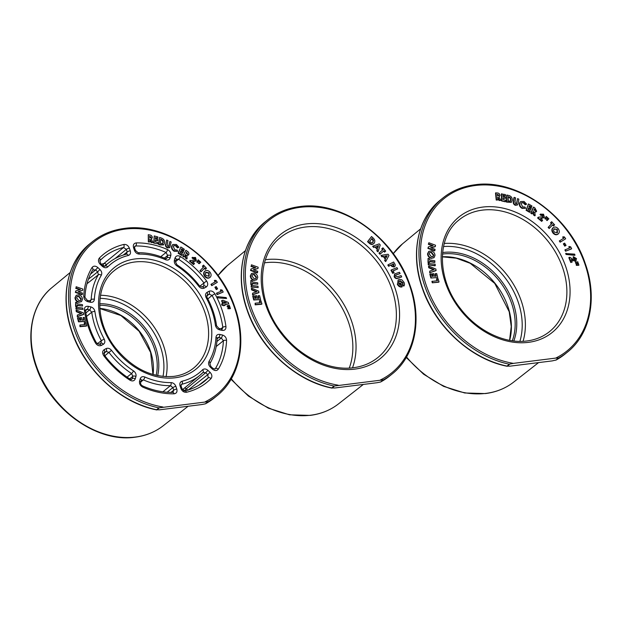 <?xml version="1.0" encoding="UTF-8"?>
<svg xmlns="http://www.w3.org/2000/svg" width="622" height="622" viewBox="0 0 622 622"><rect width="100%" height="100%" fill="white"/><g stroke="black" fill="none" stroke-linecap="round" stroke-linejoin="round"><path stroke-width="0.93" d="M334.597 385.912L332.07 388.12C295.885 381.302 259.965 348.367 247.206 310.378C234.844 276.028 242.16 239.843 265.345 221.712A99.069 76.49 51.2 0 0 249.181 314.965A99.069 76.49 51.2 0 0 331.798 387.91L334.714 387.996L377.002 382.724L380.594 382.009L383.269 379.855L334.115 386.044A99.069 76.49 -128.8 0 1 251.498 313.099A99.069 76.49 -128.8 0 1 267.662 219.846C276.759 212.576 287.418 208.168 299.633 206.605C341.906 200.121 394.294 237.542 409.984 285.21C422.486 319.646 415.193 355.978 391.946 374.149A99.069 76.49 -128.8 0 1 383.362 379.91L381.045 381.776A99.069 76.49 51.2 0 0 389.629 376.022L391.946 374.149M377.725 247.603L378.277 245.877L376.637 246.452M393.345 265.804L393.018 264.078L392.334 264.42M255.626 278.78L256.124 277.451L253.83 274.621L252.345 274.768M386.052 257.601L386.861 256.054L385.104 256.342M372.547 242.642L373.122 240.753L371.668 238.786M378.65 245.581L376.52 246.328L377.935 247.82L378.277 245.877M393.718 265.508L393.384 263.775L392.28 264.334L393.718 265.508L393.99 264.98L393.617 265.283M255.844 278.617L256.497 277.148L254.196 274.318L252.516 274.613L251.918 275.997L254.227 278.85L255.712 278.71M387.234 255.759L384.948 256.132L386.176 257.772L386.861 256.054M372.741 242.502L373.495 240.45L371.956 238.405L369.678 241.468L370.183 241.919C371.342 243.031 372.321 243.093 373.114 242.113L372.741 242.409M373.037 246.071L379.218 243.871L380.252 244.959L378.16 251.482L377.111 250.371L377.546 249.033L375.377 246.74L374.086 247.183L373.037 246.071L372.664 246.366L373.713 247.478L375.377 246.74M388.214 264.747L393.625 262.01L394.441 263.339C395.514 264.809 395.522 265.936 394.465 266.721L392.179 266.123L391.277 264.848L388.983 266.006L388.214 264.747L387.84 265.05L388.61 266.302L391.277 264.848M394.573 266.667L394.091 267.025L391.806 266.426L390.904 265.143M252.439 284.487L251.179 284.27L250.86 280.382L252.12 280.6L252.229 281.883L257.695 282.831L257.803 284.192L252.338 283.235L252.439 284.487L250.806 284.565L250.86 280.382M258.169 287.574L251.482 286.711L251.319 285.374L258.006 286.237L258.169 287.574L251.109 287.014L251.319 285.374M259.016 292.472L252.874 294.564L252.618 293.172L256.987 291.687L251.972 289.588L251.723 288.204L258.783 291.174L258.643 292.768L252.501 294.859L252.618 293.172M260.61 299.563L254.079 299.703L253.092 295.8L254.305 295.777L254.95 298.327L256.132 298.303L255.487 295.745L256.684 295.722L257.329 298.272L259.047 298.241L258.402 295.683L259.623 295.66L260.61 299.563L253.706 300.006L252.719 296.095L253.092 295.8M261.932 303.964L255.549 304.555L255.129 303.202L260.354 302.72L259.739 300.753L260.898 300.644L261.932 303.964L261.559 304.259L255.175 304.85L255.129 303.202M254.211 280.164C252.065 279.418 250.884 277.917 250.666 275.663L251.63 273.462L254.204 273.011C256.342 273.742 257.524 275.235 257.733 277.466L256.808 279.698L253.846 280.46C251.7 279.713 250.51 278.213 250.293 275.966L251.451 273.618M257.625 272.607L250.899 270.189L251.024 268.961L255.72 267.685L251.296 266.092L251.42 264.809L258.146 267.235L258.029 268.463L253.341 269.746L257.749 271.332L257.251 272.91L250.534 270.484L251.024 268.961M404.502 284.293L404.144 285.778L402.963 284.993L402.986 282.746L399.969 280.701L399.215 281.035L398.803 283.624L400.607 285.366L399.822 283.329L400.926 283.119L402.037 286.719C400.078 286.866 398.616 285.895 397.652 283.787L398.282 279.884L399.456 279.356L401.952 279.877L404.137 282.52L404.502 284.293M400.101 273.571L395.911 275.048L395.608 276.098L397.396 276.743L401.073 275.6L401.703 276.922L398.189 278.011C396.743 278.633 395.522 278.112 394.542 276.463L394.706 273.913L399.472 272.249L400.101 273.571L395.685 275.025M391.355 269.932L396.976 267.647L397.676 268.922L393.073 270.795L394.091 272.661L393.073 273.074L391.355 269.932L390.981 270.236L392.7 273.369L394.091 272.661M381.418 255.323L388.066 254.235L388.968 255.424L385.889 261.279L384.971 260.058L385.609 258.853L383.712 256.334L382.336 256.544L381.418 255.323L381.045 255.626L381.962 256.847L383.712 256.334M382.102 248.559L382.95 247.82L385.726 251.101L384.878 251.84L383.961 250.759L380.291 253.97L379.327 252.82L382.997 249.616L382.102 248.559L381.737 248.862L382.95 247.82M374.187 243.132C372.796 244.664 371.14 244.477 369.235 242.572L367.936 241.39L371.536 236.531L372.819 237.697C374.864 239.486 375.323 241.297 374.187 243.132L373.495 243.801M377.546 249.033L377.173 249.329L375.004 247.043M377.111 250.371L377.173 249.329M378.16 251.482L377.795 251.778L376.738 250.666M257.803 284.192L252.369 283.609M251.723 288.204L251.35 288.507L251.599 289.891L251.972 289.588M256.388 291.897L251.599 289.891M258.402 295.683L258.029 295.986L258.604 298.249M255.487 295.745L255.689 298.311M259.739 300.753L259.366 301.048L259.903 302.758M256.606 279.838L253.846 280.46M258.029 268.463L253.652 269.855M251.42 264.809L251.296 266.092M255.043 267.872L250.93 266.387M397.652 283.787L398.103 280.04M402.037 286.719L401.672 287.014C399.713 287.17 398.251 286.19 397.279 284.083M402.302 286.656L401.672 287.014M399.822 283.329L399.448 283.624L400.032 285.133M399.969 280.701L399.044 281.198M402.986 282.746L402.613 283.049L399.596 281.004M402.963 284.993L402.589 285.288L402.613 283.049M404.144 285.778L403.771 286.073L402.589 285.288M401.703 276.922L397.816 278.306C396.37 278.928 395.157 278.415 394.169 276.767L394.55 274.061M397.676 268.922L393.135 270.92M385.609 258.853L385.236 259.156L383.346 256.637M384.971 260.058L385.236 259.156M385.889 261.279L385.516 261.574L384.598 260.354M379.327 252.82L382.623 249.912L381.737 248.862M380.291 253.97L379.918 254.266L378.953 253.123M384.878 251.84L384.505 252.143L383.603 251.07M373.814 243.427C372.422 244.959 370.766 244.78 368.862 242.875L367.563 241.694L371.536 236.531M159.38 407.737L156.853 409.945C120.668 403.126 84.748 370.183 71.989 332.202C59.619 297.852 66.943 261.668 90.128 243.536A99.069 76.49 51.2 0 0 73.964 336.79A99.069 76.49 51.2 0 0 156.581 409.735L159.496 409.82L201.785 404.549L205.377 403.826L208.051 401.68L158.898 407.861A99.069 76.49 -128.8 0 1 76.281 334.924A99.069 76.49 -128.8 0 1 92.445 241.67C101.541 234.401 112.201 229.984 124.416 228.429C166.688 221.945 219.076 259.358 234.766 307.035C247.268 341.462 239.975 377.803 216.728 395.973A99.069 76.49 -128.8 0 1 208.145 401.734L205.828 403.6A99.069 76.49 51.2 0 0 214.411 397.847L216.728 395.973M162.552 243.715L162.956 242.588L162.521 240.722L160.733 239.532M208.813 276.448L208.743 273.151L205.532 272.514M80.37 300.589L80.868 299.244L78.535 296.406L77.066 296.57M225.63 303.015L223.858 302.261M187.51 253.924L186.584 252.167L186.017 253.309L187.657 253.714L187.3 254.009L186.375 252.579M150.749 237.798L149.599 236.609M163.329 242.292L162.894 240.419L160.771 239.112L160.367 243.334L162.746 243.599L162.956 242.588M209.109 272.848L205.905 272.218L205.291 273.952L205.999 275.515L209.179 276.152L209.109 272.848L208.743 273.151M80.58 300.442L81.233 298.949L78.908 296.111L77.237 296.406L76.63 297.829L78.978 300.683L80.432 300.543M226.338 302.86L223.625 301.709L224.285 303.311L226.338 302.86M150.99 237.713L151.138 237.239L149.622 236.243L149.708 237.674L150.765 237.534M89.467 300.962L91.185 299.625L90.61 300.83L89.825 300.916A2.34 1.081 102.1 0 1 90.493 302.276C92.771 302.564 94.07 301.584 94.373 299.337A2.34 1.127 2.9 0 0 91.185 299.625A72.401 55.902 -128.8 0 1 98.354 274.761L86.987 283.741M88.394 279.2L97.67 271.876L98.354 274.761A2.34 1.431 -149.2 0 1 101.308 275.274C102.202 273.346 101.751 271.417 99.94 269.505L97.67 271.876L95.586 269.925L90.462 274.209M92.981 269.567L92.872 269.699C88.091 277.7 85.447 286.905 84.926 297.316L84.926 297.316A2.34 1.12 -177.3 0 0 83.745 296.274C83.923 299.05 85.338 300.869 88.005 301.74A2.34 1.081 102.1 0 0 87.329 300.387L84.926 297.316M92.67 269.925L95.586 269.925L97.856 267.553C95.477 265.703 93.533 265.703 92.025 267.553A2.34 1.431 31 0 1 92.872 269.699M131.024 379.521L132.167 378.635L131.662 379.404L130.037 379.132A2.34 0.583 122.9 0 1 129.92 380.166C132.509 381.511 134.298 381.045 135.285 378.767A2.34 1.306 16.1 0 0 132.167 378.635L132.828 376.349L129.648 378.876M127.067 377.126L131.592 373.527L132.828 376.349A2.34 1.306 16.1 0 1 135.946 376.481C136.366 374.281 135.542 372.399 133.466 370.844A2.34 0.583 -56.9 0 1 131.592 373.527A72.401 55.902 -128.8 0 1 108.936 352.371L104.846 355.753M103.796 353.483L106.206 351.484L108.936 352.371L111.548 350.38C109.806 348.382 107.987 347.791 106.082 348.608A2.34 1.477 60.9 0 1 106.206 351.484L103.944 352.829M104.465 355.248L104.263 352.573A2.34 1.477 60.9 0 0 104.138 349.688C102.257 351.135 102.125 353.148 103.757 355.73L104.465 355.248C111.75 364.826 120.271 372.78 130.037 379.132M187.898 390.289L207.779 374.677L208.246 377.842L198.737 385.313M202.99 372.461A2.34 1.485 -135.2 0 0 203.06 372.399L199.887 375.291A72.401 55.902 -128.8 0 0 202.99 372.461L205.688 372.733L186.312 388.812L187.727 390.134M184.835 390.911L182.005 388.711A2.34 0.645 -18.6 0 0 180.94 388.525C182.16 391.269 184.026 392.513 186.538 392.257A2.34 1.399 -103.4 0 0 184.835 390.911C191.895 389.216 198.169 386.231 203.651 381.947A79.943 61.726 51.2 0 0 208.246 377.842A2.34 1.485 44.5 0 1 210.982 378.635C212.405 376.699 212.094 374.584 210.042 372.306L207.779 374.677L205.688 372.733L207.958 370.362C205.936 368.706 204.133 368.527 202.554 369.81A70.053 54.091 51.2 0 1 182.067 381.224C180.1 381.924 179.431 383.479 180.061 385.904A2.34 0.645 -18.6 0 1 181.119 386.091L181.235 384.544L181.818 384.256L181.025 384.917M206.675 296.158L209.085 294.167L212.063 295.427L207.826 298.925M220.794 328.89L222.8 327.343A79.943 61.726 51.2 0 0 212.063 295.427L214.909 293.802C213.206 291.259 211.223 290.42 208.969 291.283A2.34 1.477 -119.1 0 1 209.085 294.167L207.142 295.256A2.34 1.477 -119.1 0 0 207.017 292.371C205.346 293.553 205.058 295.318 206.154 297.666L207.048 297.479L206.831 295.512M221.455 329.03A2.34 1.081 -77.9 0 1 222.124 330.383C224.76 330.64 226.043 329.396 225.965 326.651A2.34 0.917 172.4 0 0 222.8 327.343L222.241 328.945L218.96 328.494L216.573 325.804A2.34 0.917 -7.8 0 0 215.414 325.189C215.935 327.615 217.342 329.17 219.636 329.854A2.34 1.081 -77.9 0 0 218.96 328.494M165.856 258.666L167.007 257.772L166.494 258.55L165.281 258.495A2.34 0.832 -66.4 0 1 165.499 259.708C167.792 260.509 169.332 259.91 170.117 257.912A2.34 1.306 -163.9 0 0 167.007 257.772L167.66 255.487L164.379 258.107M160.756 256.692L166.051 252.47L167.66 255.487A2.34 1.306 -163.9 0 1 170.778 255.626C171.19 253.037 170.109 251.024 167.551 249.585A2.34 0.832 113.8 0 1 166.051 252.47A79.943 61.726 51.2 0 0 135.658 245.978L134.461 246.981M134.71 246.312L135.658 245.978A2.34 1.275 -91.1 0 0 136.272 242.907C133.792 243.272 132.883 244.858 133.543 247.673A2.34 0.645 161.4 0 1 134.601 247.859L134.717 246.312M154.093 242.774L154.225 235.932L157.895 236.966L157.871 238.242L155.469 237.565L155.446 238.801L157.848 239.478L157.825 240.73L155.422 240.053L155.391 241.857L157.794 242.533L157.77 243.808L153.72 243.078L154.225 235.932M158.968 244.127L159.621 237.425L161.137 237.969C163.532 238.77 164.69 240.372 164.62 242.79L163.703 244.749L158.594 244.43L159.621 237.425M193.636 258.239L193.053 258.76L191.98 257.835L192.346 257.531L195.533 257.492L196.35 260.571L192.431 261.621L194.507 263.401L193.901 264.296L189.873 260.82L195.191 259.701L194.849 258.332L193.426 258.464L192.548 257.298M195.005 259.895L194.484 258.635L193.053 258.76M196.35 260.571L195.806 261.084M199.227 260.758L197.749 262.189L197.158 261.637L198.216 259.809L199.227 260.758M200.797 262.227L199.312 263.658L198.721 263.098L199.779 261.271L200.797 262.227M202.772 265.928L203.565 265.12L206.481 268.269L205.688 269.077L204.731 268.035L201.303 271.526L200.284 270.43L203.713 266.939L202.772 265.928L202.399 266.224L203.565 265.12M210.127 277.303L209.754 277.599C208.16 278.672 206.496 278.314 204.786 276.533C203.324 274.496 203.262 272.77 204.599 271.347L204.965 271.052C206.574 269.987 208.246 270.352 209.979 272.141C211.41 274.178 211.457 275.896 210.127 277.303C208.525 278.376 206.869 278.018 205.151 276.23C203.689 274.201 203.627 272.475 204.965 271.052L204.685 271.278M229.775 306.428L227.528 306.483L227.263 305.736L229.316 305.145L229.401 306.724L227.162 306.786L227.263 305.736M230.474 308.403L228.235 308.458L227.971 307.703L230.023 307.12L230.109 308.699L227.87 308.753L227.971 307.703M82.399 294.431L75.705 292.107L75.814 290.886L80.456 289.549L76.055 288.017L76.164 286.742L82.85 289.067L82.749 290.287L78.115 291.632L82.508 293.156L82.026 294.735L75.34 292.402L75.814 290.886M78.971 302.004C76.809 301.273 75.604 299.773 75.363 297.503L76.343 295.248L78.901 294.789C81.054 295.512 82.252 296.997 82.485 299.252L81.544 301.53L78.597 302.308C76.436 301.569 75.231 300.068 74.998 297.798L76.164 295.403M86.707 325.788L80.331 326.379L79.911 325.026L85.128 324.544L84.522 322.569L85.68 322.468L86.707 325.788L86.341 326.083L79.958 326.674L79.911 325.026M85.393 321.387L78.87 321.551L77.867 317.648L79.087 317.617L79.74 320.175L80.914 320.143L80.261 317.585L81.459 317.562L82.112 320.112L83.822 320.066L83.169 317.515L84.39 317.484L85.393 321.387L78.496 321.854L77.501 317.951L77.867 317.648M83.776 314.265L77.602 316.419L77.346 315.02L81.731 313.496L76.669 311.404L76.413 310.005L83.535 312.959L83.41 314.569L77.229 316.715L77.346 315.02M82.944 309.398L76.273 308.59L76.102 307.252L82.773 308.061L82.944 309.398L75.907 308.885L76.102 307.252M77.237 306.351L75.977 306.141L75.635 302.261L76.895 302.471L77.004 303.754L82.462 304.663L82.578 306.016L77.128 305.107L77.237 306.351L75.604 306.444L75.635 302.261M223.026 300.247L228.22 302.409L228.772 303.746L224.822 304.617L225.086 305.239L224.006 305.48L223.749 304.858L222.489 305.13L221.953 303.831L223.212 303.552L221.945 300.488L223.026 300.247M217.972 297.557L217.537 296.655L226.144 297.58L226.571 298.49L217.599 297.86L217.537 296.655M220.724 289.759L222.147 290.101L223.197 292.029L217.506 294.299L216.806 293.024L221.486 291.15L220.724 289.759L220.351 290.054L221.043 291.329M215.305 287.03L216.238 286.563L217.622 288.841L216.689 289.308L215.305 287.03L214.932 287.325L216.316 289.603L217.622 288.841M214.707 280.32L216.106 280.483L217.327 282.318L212.125 285.335L211.325 284.122L215.593 281.642L214.707 280.32L214.333 280.615L215.181 281.883M188.793 254.553L186.88 255.191L187.105 258.736L185.822 257.811L185.605 254.429L184.314 256.723L183.14 255.875L185.924 250.269L187.175 251.171C188.676 252.073 189.212 253.201 188.793 254.553L188.202 255.199M178.498 252.905L180.839 247.02L184.314 249.235L183.871 250.332L181.601 248.886L181.181 249.943L183.451 251.397L183.023 252.478L180.753 251.024L180.131 252.571L182.409 254.025L181.966 255.129L178.498 252.905L178.125 253.208L180.839 247.02M176.423 244.485L178.895 247.268L177.799 247.579L176.073 245.612L173.795 245.636L173.25 246.499L174.86 249.834L177.083 250.021L177.682 251.304L174.51 250.954C172.411 249.647 171.586 247.937 172.022 245.822L172.862 244.485L176.423 244.485M165.981 243.84L166.704 240.006L167.963 240.574L167.178 244.734L167.893 246.413L168.811 246.39L169.915 241.445L171.174 242.012L169.775 247.509L167.699 247.61C166.105 246.693 165.53 245.433 165.981 243.84L166.704 240.006M148.712 241.678L148.261 234.696L149.614 234.96C151.154 235.085 152.071 235.932 152.374 237.487L151.224 239.097L153.012 242.502L151.612 242.23L149.793 238.965L149.988 241.919L148.339 241.974L148.261 234.696M151.721 238.934L151.224 239.097M104.83 266.27L102.817 265.571L102.373 266.348C104.395 268.004 106.199 268.183 107.777 266.9A2.34 1.485 44.8 0 0 105.048 266.099A72.401 55.902 -128.8 0 1 109.068 262.531L104.224 266.325M123.226 255.074L127.222 251.972L126.212 254.312M101.363 264.218A79.6 61.461 -128.8 0 1 103.928 263.526L123.545 247.486L126.336 249.352L115.07 258.565M175.482 261.808L176.982 264.832A2.34 0.583 123.1 0 1 176.866 265.866C174.798 264.311 173.973 262.43 174.393 260.229A2.34 1.306 -163.9 0 1 175.482 261.808L176.345 259.18L178.545 259.234L175.49 261.8M199.81 286.213L203.969 282.971L203.775 285.988A2.34 1.477 -119.1 0 1 203.899 285.91L201.948 286.991L199.491 285.848L198.791 286.33C200.525 288.328 202.344 288.919 204.249 288.11A2.34 1.477 -119.1 0 0 201.948 286.991M203.954 285.871L203.899 285.91A2.34 1.477 -119.1 0 1 206.193 287.022C208.082 285.576 208.207 283.562 206.582 280.981L203.969 282.971A79.943 61.726 51.2 0 0 178.545 259.234A2.34 0.583 -57.1 0 0 180.411 256.544C177.83 255.199 176.042 255.665 175.046 257.943A2.34 1.306 -163.9 0 1 176.143 259.522M214.714 369.141L215.36 368.636L215.018 369.025L212.918 368.38L210.835 366.428L209.886 363.567A2.34 1.431 30.8 0 0 209.031 361.436C208.129 363.365 208.588 365.293 210.392 367.213L210.835 366.428M216.915 341.509L221.276 337.995L223.407 340.732L216.199 346.532M212.918 368.38L212.475 369.157C214.862 371.007 216.806 371.007 218.306 369.157A2.34 1.431 -149 0 0 215.36 368.636A79.943 61.726 51.2 0 0 223.407 340.732A2.34 1.12 2.7 0 1 226.587 340.436C226.408 337.66 224.993 335.841 222.334 334.97A2.34 1.081 -77.9 0 1 221.276 337.995L218.788 337.466A2.34 1.081 -77.9 0 0 219.838 334.434C217.56 334.146 216.269 335.126 215.966 337.373A2.34 1.127 -177.1 0 1 217.148 338.422L217.397 337.762L218.788 337.466L217.125 338.858M162.902 391.798L170.42 385.671L172.862 387.584A2.34 0.645 -18.6 0 1 175.909 386.417C174.922 384.038 173.297 382.763 171.042 382.6A70.053 54.091 51.2 0 1 144.833 377.002C142.539 376.201 141.007 376.8 140.214 378.798A2.34 1.306 16.1 0 1 141.311 380.384L143.34 379.887L140.852 381.962M170.894 392.404L173.74 390.204L172.854 392.396A2.34 1.275 88.9 0 1 174.059 393.812C176.539 393.446 177.449 391.852 176.796 389.038A2.34 0.645 -18.6 0 0 173.74 390.204L172.862 387.584L167.139 392.241M97.265 343.834L101.324 340.662L100.896 343.313A2.34 1.477 60.9 0 1 101.013 343.227A2.34 1.477 60.9 0 1 103.314 344.339C104.986 343.157 105.273 341.392 104.185 339.044L101.324 340.662A72.401 55.902 -128.8 0 1 91.753 312.221L86.505 316.45M85.859 312.944L89.646 309.888L91.753 312.221A2.34 0.917 172.2 0 1 94.917 311.521C94.404 309.095 92.997 307.54 90.703 306.856A2.34 1.081 102.1 0 1 89.646 309.888L87.158 309.352L85.533 310.712M85.533 310.681L85.758 309.647L87.158 309.352A2.34 1.081 102.1 0 0 88.207 306.327C85.572 306.071 84.297 307.315 84.367 310.059A2.34 0.917 -7.6 0 1 85.533 310.681L85.533 310.681C87.01 321.605 90.602 332.28 96.317 342.714L95.423 342.909C97.133 345.451 99.116 346.291 101.37 345.428A2.34 1.477 60.9 0 0 99.069 344.316L96.317 342.714M134.601 247.859L135.479 250.479A2.34 0.645 161.4 0 0 134.422 250.293C135.409 252.672 137.034 253.947 139.289 254.11A2.34 1.275 89.1 0 0 138.1 252.703C147.103 252.602 156.161 254.53 165.281 258.495M157.77 243.808L153.72 243.078M157.825 240.73L155.414 240.457M157.871 238.242L155.461 237.969M163.508 244.889L160.142 244.982L158.594 244.43M190.184 260.361L189.873 260.82M193.901 264.296L193.535 264.591L189.508 261.123M195.977 260.867L192.75 261.893M191.98 257.835L192.361 257.43M197.158 261.637L198.216 259.809M197.749 262.189L197.376 262.492L196.785 261.932M198.721 263.098L199.779 261.271M199.312 263.658L198.348 263.394M200.284 270.43L203.34 267.235L202.399 266.224M201.303 271.526L200.929 271.83L199.911 270.725M205.688 269.077L205.322 269.373L204.397 268.377M82.749 290.287L78.419 291.734M76.164 286.742L76.055 288.017M79.779 289.743L75.682 288.313M81.35 301.678L78.597 302.308M84.522 322.569L84.149 322.872L84.678 324.583M83.169 317.515L83.379 320.081M80.261 317.585L79.896 317.889L80.471 320.151M76.413 310.005L76.039 310.3L76.304 311.7L76.669 311.404M81.14 313.698L76.304 311.7M82.578 306.016L77.159 305.472M222.754 303.653L221.58 300.784L221.945 300.488M221.953 303.831L221.58 304.127L222.116 305.433L222.489 305.13M223.749 304.858L222.116 305.433M224.006 305.48L223.632 305.775L223.376 305.153M225.086 305.239L223.632 305.775M228.772 303.746L224.907 304.819M226.571 298.49L217.599 297.86M216.806 293.024L216.44 293.32L217.132 294.603L217.506 294.299M223.197 292.029L217.132 294.603M211.325 284.122L210.951 284.417L211.76 285.638L212.125 285.335M217.327 282.318L211.76 285.638M184.314 256.723L183.949 257.026L182.767 256.171L185.924 250.269M185.822 257.811L185.449 258.107L185.239 254.864M187.105 258.736L186.74 259.04L185.449 258.107M188.427 254.849L186.514 255.487M181.966 255.129L181.593 255.424L178.125 253.208M183.023 252.478L182.65 252.773L180.582 251.451M183.871 250.332L183.506 250.627L181.437 249.305M174.51 250.954L174.144 251.249C172.045 249.943 171.213 248.232 171.649 246.125L172.691 244.64M177.682 251.304L174.144 251.249M176.073 245.612L173.624 245.799M177.799 247.579L177.425 247.875L175.699 245.908M178.895 247.268L177.425 247.875M169.565 247.657L167.326 247.906C165.732 246.988 165.157 245.729 165.607 244.135M169.915 241.445L168.578 246.506M149.988 241.919L148.339 241.974M151.612 242.23L151.247 242.533L149.855 239.882M153.012 242.502L151.247 242.533M99.349 258.076C97.926 260.019 98.237 262.126 100.29 264.404L100.733 263.627L99.862 260.657A2.34 1.485 -135.5 0 0 99.349 258.076A82.283 63.53 -128.8 0 1 123.801 244.454A2.34 1.399 76.6 0 1 123.545 247.486A79.943 61.726 51.2 0 0 103.369 257.438A79.943 61.726 51.2 0 0 99.924 260.587M107.777 266.9A70.053 54.091 51.2 0 1 128.264 255.487C130.239 254.787 130.908 253.232 130.27 250.806A2.34 0.645 161.4 0 0 127.222 251.972L126.336 249.352A2.34 0.645 161.4 0 1 129.392 248.194C128.179 245.441 126.313 244.197 123.801 244.454M172.854 392.396C162.91 392.56 152.81 390.406 142.562 385.92C141 384.971 140.362 383.891 140.65 382.67L140.65 382.67A2.34 1.306 16.1 0 0 139.561 381.084C139.149 383.673 140.222 385.687 142.78 387.125A2.34 0.832 -66.2 0 0 142.562 385.92L142.562 385.92A2.34 0.832 -66.2 0 0 141.979 386.099M509.815 364.088L509.332 364.22A99.069 76.49 -128.8 0 1 426.715 291.275A99.069 76.49 -128.8 0 1 442.88 198.021C451.976 190.752 462.636 186.343 474.85 184.781C517.123 178.296 569.519 215.717 585.201 263.386C597.703 297.821 590.41 334.154 567.163 352.332A99.069 76.49 -128.8 0 1 558.579 358.085L555.811 360.185L558.486 358.031L555.695 358.101L513.407 363.372L509.815 364.088L507.288 366.296C471.103 359.477 435.182 326.542 422.424 288.561C410.061 254.204 417.378 218.019 440.563 199.887A99.069 76.49 51.2 0 0 424.398 293.141A99.069 76.49 51.2 0 0 507.016 366.086L509.931 366.171L552.219 360.9L556.262 359.951A99.069 76.49 51.2 0 0 564.846 354.198L567.163 352.332M497.864 199.957L496.224 200.066L495.516 193.053L497.235 192.96C498.758 193.022 499.699 193.839 500.057 195.394L498.984 197.057L500.873 200.416L499.489 200.206L497.686 197.003L497.864 199.957L496.597 199.763L495.882 192.75M500.873 200.416L499.116 200.509L497.662 197.92M517.411 204.996L515.257 205.291C513.632 204.436 513.01 203.192 513.383 201.544L513.928 197.609L515.576 197.827L514.985 202.096L515.77 203.767L516.641 203.728L517.558 198.62L516.423 203.837M525.621 208.284L522.488 208.098C520.35 206.885 519.448 205.206 519.782 203.044L520.661 201.551L524.058 201.458L526.624 204.14L525.559 204.514L523.763 202.617L521.594 202.702L521.026 203.666L522.775 206.947L524.976 207.017L525.621 208.284L522.115 208.393C519.984 207.188 519.082 205.501 519.409 203.347L520.482 201.715M526.624 204.14L525.193 204.809L523.39 202.912L521.423 202.865M531.585 207.095L529.291 205.773L528.933 206.869L531.227 208.191L530.861 209.295L528.568 207.973L528.047 209.567L530.341 210.889L529.602 212.32L526.095 210.298L528.443 203.946L531.95 205.968L531.585 207.095L531.211 207.39L529.151 206.201M530.861 209.295L530.488 209.598L528.428 208.409M536.654 211.247L534.803 211.985L535.177 215.539L533.87 214.668L533.404 211.208L531.981 213.952L530.784 213.152L533.272 207.383L533.645 207.079L534.912 207.927L536.654 211.247L536.032 211.962M536.281 211.55L534.43 212.281M535.177 215.539L534.811 215.842L533.505 214.971L533.163 211.768M563.524 238.366L562.661 237.099L563.027 236.795L564.434 236.943L565.678 238.778L560.15 242.199L559.318 240.986L563.929 238.117L563.027 236.795M564.768 246.164L563.353 243.91L563.719 243.606L564.644 243.124L566.059 245.379L564.768 246.164L565.141 245.861L563.719 243.606M569.503 247.976L568.827 246.709L570.615 246.755L571.649 248.691L571.284 248.994L565.569 251.218L564.885 249.935L569.946 247.805L569.2 246.413M574.705 255.331L566.098 254.468L565.662 253.558L574.635 254.126L574.705 255.331M574.619 260.229L575.047 259.086L573.593 258.285L573.072 256.987L573.437 256.684L576.547 258.643L575.614 261.232L571.517 260.198M575.988 261.092L575.249 261.535M575.824 261.256L576.19 260.96L575.614 261.232L571.237 259.506L572.248 262.01L570.794 262.531L568.827 257.671L569.76 257.251L572.574 259.016L575.28 259.794M577.924 263.331L575.677 263.386L575.412 262.632L577.838 261.753L577.924 263.331M578.623 265.306L576.384 265.361L576.112 264.607L578.538 263.728L578.623 265.306M435.408 246.468L430.696 247.673L435.089 249.321L434.576 250.884L427.882 248.372L428.387 246.864L433.114 245.667L428.706 244.011L428.34 244.314L428.853 242.743L435.54 245.255L435.035 246.771L431.023 247.797M432.414 245.838L428.34 244.314M433.876 257.757L431.062 258.371C428.908 257.594 427.734 256.077 427.539 253.823L428.69 251.513M436.862 278.695L438.02 278.586L439.062 281.898L438.689 282.201L432.313 282.816L431.893 281.463L437.476 280.662L436.862 278.695L436.488 278.99L437.025 280.709M432.593 273.75L433.783 273.703L434.459 276.254L436.17 276.191L435.493 273.649L436.706 273.602L437.74 277.505L430.867 278.026L429.833 274.131L431.419 273.789L432.096 276.339L433.27 276.3L432.593 273.75L432.228 274.045L432.826 276.316M435.719 276.207L435.12 273.944L435.493 273.649M435.804 270.702L429.639 272.77L429.771 271.091L434.148 269.621L429.133 267.499L428.76 267.802L428.511 266.41L428.885 266.115L435.944 269.108L435.804 270.702M433.542 269.824L428.76 267.802M434.98 265.812L428.278 264.886L428.123 263.549L435.198 264.179L434.98 265.812M434.996 262.134L429.545 261.224L429.654 262.468L428.022 262.562L428.053 258.379L429.312 258.589L429.421 259.872L434.879 260.781L434.623 262.437L429.577 261.59M558.206 233.973L557.988 234.144C556.418 235.233 554.77 234.906 553.044 233.141C551.566 231.127 551.489 229.401 552.795 227.971L552.966 227.831M557.988 234.144L558.362 233.841C556.791 234.937 555.143 234.603 553.417 232.846C551.939 230.832 551.862 229.106 553.168 227.668L552.896 227.885M553.852 225.654L552.872 224.635L549.148 228.492L548.122 227.403L551.473 223.85L550.524 222.847L551.302 222.031L551.675 221.727L554.622 224.837L553.479 225.957L552.546 224.977M547.057 220.592L546.45 220.048L547.834 217.871L548.868 218.812L547.057 220.592M545.455 219.154L544.849 218.602L546.24 216.433L547.274 217.366L545.455 219.154M542.827 216.798L542.508 215.367L541.093 215.523L539.997 214.606L540.604 214.03M543.846 217.84L544.413 217.288L540.526 218.431L542.633 220.188L541.676 221.393L537.587 217.98L538.263 217.21L542.882 216.736M544.048 217.583L540.845 218.687M511.237 202.368L506.471 202.111L506.72 195.246L508.625 195.409C511.027 196.062 512.271 197.625 512.341 200.082L511.432 202.228L506.844 201.808L507.093 194.95M505.468 195.844L503.074 195.292L503.105 196.544L505.507 197.096L505.546 198.364L503.144 197.819L503.198 199.639L505.6 200.191L505.274 201.792L501.596 200.945L501.386 194.01L505.429 194.554L505.468 195.844L503.081 195.681M505.546 198.364L503.159 198.2M439.062 281.898L432.313 282.816M432.687 282.512L432.267 281.167M437.74 277.505L430.867 278.026M431.24 277.731L430.206 273.828M436.17 270.407L429.639 272.77M429.133 267.499L428.885 266.115M430.012 272.475L429.771 271.091M435.353 265.516L428.278 264.886M428.644 264.591L428.496 263.254M429.654 262.468L428.022 262.562M428.395 262.259L428.053 258.379M431.435 258.068C429.281 257.298 428.107 255.782 427.905 253.527L428.869 251.358L431.497 250.907C433.643 251.669 434.817 253.17 435.011 255.409L434.078 257.609L431.062 258.371M429.164 253.877L431.466 256.754L433.246 256.404L433.759 255.082L431.481 252.221L429.771 252.501L429.164 253.877M431.481 252.221L429.592 252.664M432.873 256.707L433.394 255.378L431.108 252.516M434.949 250.58L428.255 248.077L427.882 248.372M428.706 244.011L428.853 242.743M428.255 248.077L428.387 246.864M578.996 265.011L576.384 265.361M576.749 265.058L576.485 264.311M578.289 263.036L575.677 263.386M576.05 263.083L575.785 262.336M574.992 259.926L575.047 259.086M575.42 258.791L573.593 258.285M572.248 262.01L570.794 262.531M571.159 262.235L569.2 257.368M573.966 257.99L573.437 256.684M575.07 255.036L566.098 254.468M566.471 254.165L566.036 253.263M571.649 248.691L565.569 251.218M565.942 250.915L565.258 249.632M566.059 245.379L565.141 245.861M565.678 238.778L560.15 242.199M560.515 241.896L559.691 240.683M552.795 227.971L553.168 227.668C554.754 226.587 556.418 226.921 558.152 228.686C559.598 230.708 559.668 232.426 558.362 233.841M557.304 229.417L554.116 228.818L553.526 230.56L554.249 232.115L557.413 232.714L557.304 229.417L553.743 229.121M557.048 233.009L556.931 229.712M549.521 228.188L548.487 227.108L551.846 223.547L550.898 222.552L550.524 222.847M550.898 222.552L551.675 221.727M547.422 220.297L546.45 220.048M546.824 219.745L547.834 217.871M545.828 218.851L544.849 218.602M545.222 218.306L546.24 216.433M543.053 216.65L542.882 215.064L542.508 215.367M542.882 215.064L541.093 215.523M541.692 214.979L539.997 214.606M542.05 221.098L537.96 217.677L537.587 217.98M537.96 217.677L538.263 217.21M540.417 214.155L543.542 214.209L544.413 217.288M532.346 213.657L531.157 212.856L533.645 207.079M533.863 210.135L535.503 210.461L534.376 208.953L533.863 210.135M535.34 210.695L534.197 209.381M529.967 212.016L526.461 209.995L526.095 210.298M526.461 209.995L528.443 203.946M517.558 198.62L518.834 199.133L518.282 203.067L517.613 204.856L515.63 204.988C514.005 204.14 513.375 202.889 513.756 201.248L514.301 197.314M508.329 196.591L508.174 200.914L510.468 201.085L511.035 199.662L510.491 197.788L508.329 196.591M508.773 196.723L508.314 197.003M510.273 201.201L510.662 199.957L510.126 198.084L508.399 197.026M505.639 201.489L501.596 200.945M501.97 200.649L501.76 193.706M497.429 195.689L498.828 195.191L497.289 194.251L497.429 195.689M498.688 195.681L498.828 195.191L498.455 195.487L497.266 194.608M380.477 379.925A97.895 75.589 51.2 0 0 405.233 274.745A97.895 75.589 51.2 0 0 300.356 207.297A97.895 75.589 51.2 0 0 247.486 294.393A97.895 75.589 51.2 0 0 338.189 385.189M377.22 358.047A77.284 59.673 51.2 0 0 385.469 274.613A77.284 59.673 51.2 0 0 305.526 227.007A77.284 59.673 51.2 0 0 280.265 237.666C256 256.357 256.567 301.787 282.24 333.392C300.379 357.067 329.59 371.039 353.366 367.726C362.478 366.56 370.432 363.334 377.22 358.047M305.954 223.951A79.632 61.485 -128.8 0 1 395.125 288.468A79.632 61.485 -128.8 0 1 354.812 369.118A79.632 61.485 -128.8 0 1 265.648 304.593A79.632 61.485 -128.8 0 1 305.954 223.951M231.322 378.837A88.705 68.49 51.2 0 0 310.627 415.216A88.705 68.49 51.2 0 0 338.492 403.896L363.349 384.427M265.446 259.716A76.584 59.137 -128.8 0 1 266.022 259.646A76.584 59.137 -128.8 0 1 335.787 292.635A76.584 59.137 -128.8 0 1 352.518 367.82M349.253 368.084A74.243 57.325 51.2 0 0 333.423 294.945A74.243 57.325 51.2 0 0 265.586 262.702A74.243 57.325 51.2 0 0 264.498 262.849M218.042 275.476L227.217 265.734A88.705 68.49 51.2 0 0 218.065 275.499M331.798 387.91L334.115 386.044M205.26 401.75A97.895 75.589 51.2 0 0 230.008 296.57A97.895 75.589 51.2 0 0 125.139 229.121A97.895 75.589 51.2 0 0 72.269 316.217A97.895 75.589 51.2 0 0 162.972 407.013M193.03 368.543A62.838 48.516 51.2 0 0 199.74 300.706A62.838 48.516 51.2 0 0 134.741 262.002A62.838 48.516 51.2 0 0 114.207 270.671C94.56 285.77 94.979 322.701 115.879 348.429C132.898 368.729 152.172 378.052 173.709 376.38C181.095 375.431 187.541 372.819 193.03 368.543M135.176 258.946A65.178 50.328 -128.8 0 1 208.16 311.754A65.178 50.328 -128.8 0 1 175.163 377.772A65.178 50.328 -128.8 0 1 102.179 324.956A65.178 50.328 -128.8 0 1 135.176 258.946M163.275 425.72C155.158 432.018 145.735 435.851 134.99 437.219C97.327 442.934 51.043 410.201 36.62 368.068C25.051 337.264 31.178 304.321 51.999 287.558A88.705 68.49 51.2 0 0 44.108 383.222A88.705 68.49 51.2 0 0 135.409 437.041A88.705 68.49 51.2 0 0 163.275 425.72L188.132 406.252M100.507 295.248A62.114 47.964 -128.8 0 1 166.097 376.683M99.847 308.442A52.722 40.71 -128.8 0 1 153.066 374.514M156.161 375.323A52.722 40.71 51.2 0 0 99.714 305.247M99.714 303.715A53.896 41.612 -128.8 0 1 157.661 375.649M162.995 376.465A59.774 46.152 51.2 0 0 100.056 298.327M184.275 390.896L186.312 388.812A2.34 1.796 -129.7 0 0 184.376 388.144M183.296 389.038A2.34 1.485 -134.9 0 0 183.645 390.663M106.354 264.653A2.34 1.788 -129.3 0 0 103.928 263.526A2.34 1.399 -103.7 0 0 103.516 266.076M182.518 389.683L199.887 375.291A72.401 55.902 -128.8 0 1 181.818 384.256A2.34 1.399 76.4 0 0 182.067 381.224M171.042 382.6A2.34 1.275 -90.9 0 1 170.42 385.671A72.401 55.902 -128.8 0 1 143.34 379.887A2.34 0.832 113.6 0 0 144.833 377.002M83.745 296.274A82.283 63.53 -128.8 0 1 92.025 267.553M90.493 302.276L88.005 301.74M101.308 275.274A70.053 54.091 51.2 0 0 94.373 299.337M97.856 267.553L99.94 269.505M129.92 380.166A82.283 63.53 -128.8 0 1 103.757 355.73M135.946 376.481L135.285 378.767M111.548 350.38A70.053 54.091 51.2 0 0 133.466 370.844M104.138 349.688L106.082 348.608M210.982 378.635A82.283 63.53 -128.8 0 1 186.538 392.257M207.958 370.362L210.042 372.306M203.091 372.368L203.06 372.399A2.34 1.485 -135.2 0 0 202.554 369.81M181.119 386.091L182.005 388.711A2.34 0.645 -18.6 0 1 181.694 389.209M180.94 388.525L180.061 385.904M214.909 293.802A82.283 63.53 -128.8 0 1 225.965 326.651M207.017 292.371L208.969 291.283M215.414 325.189A70.053 54.091 51.2 0 0 206.154 297.666M222.124 330.383L219.636 329.854M165.499 259.708A70.053 54.091 51.2 0 0 139.289 254.11M170.778 255.626L170.117 257.912M136.272 242.907A82.283 63.53 -128.8 0 1 167.551 249.585M134.422 250.293L133.543 247.673M99.792 260.719A2.34 1.485 -135.5 0 0 99.862 260.657L103.369 257.438M102.373 266.348L100.29 264.404M128.264 255.487A2.34 1.399 -103.6 0 0 126.554 254.141C120.023 255.735 114.191 258.527 109.068 262.531M129.392 248.194L130.27 250.806M180.411 256.544A82.283 63.53 -128.8 0 1 206.582 280.981M174.393 260.229L175.046 257.943M198.791 286.33A70.053 54.091 51.2 0 0 176.866 265.866M206.193 287.022L204.249 288.11M209.031 361.436A70.053 54.091 51.2 0 0 215.966 337.373M212.475 369.157L210.392 367.213M226.587 340.436A82.283 63.53 -128.8 0 1 218.306 369.157M219.838 334.434L222.334 334.97M139.561 381.084L140.214 378.798M174.059 393.812A82.283 63.53 -128.8 0 1 142.78 387.125M175.909 386.417L176.796 389.038M95.423 342.909A82.283 63.53 -128.8 0 1 84.367 310.059M103.314 344.339L101.37 345.428M94.917 311.521A70.053 54.091 51.2 0 0 104.185 339.044M88.207 306.327L90.703 306.856M156.581 409.735L158.898 407.861M555.695 358.101A97.895 75.589 51.2 0 0 580.45 252.921A97.895 75.589 51.2 0 0 475.573 185.473A97.895 75.589 51.2 0 0 422.703 272.568A97.895 75.589 51.2 0 0 513.407 363.372M442.328 256.769A61.384 47.396 -128.8 0 1 494.98 283.267A61.384 47.396 -128.8 0 1 509.651 340.351M512.31 340.786A61.384 47.396 51.2 0 0 498.961 280.483A61.384 47.396 51.2 0 0 443.012 254.001A61.384 47.396 51.2 0 0 442.475 254.071M442.607 252.555A62.558 48.298 -128.8 0 1 443.229 252.47A62.558 48.298 -128.8 0 1 500.275 279.496A62.558 48.298 -128.8 0 1 513.826 340.98M549.071 331.977A71.872 55.49 51.2 0 0 556.744 254.39A71.872 55.49 51.2 0 0 482.408 210.127A71.872 55.49 51.2 0 0 458.912 220.032C436.387 237.379 436.901 279.62 460.778 309.025C477.649 331.052 504.831 344.044 526.92 340.965C535.386 339.876 542.773 336.883 549.071 331.977M482.835 207.064A74.212 57.302 -128.8 0 1 565.934 267.196A74.212 57.302 -128.8 0 1 528.366 342.357A74.212 57.302 -128.8 0 1 445.266 282.225A74.212 57.302 -128.8 0 1 482.835 207.064M406.539 357.012A88.705 68.49 51.2 0 0 485.844 393.392A88.705 68.49 51.2 0 0 513.71 382.071C505.6 388.369 496.169 392.202 485.424 393.57L464.712 392.98L443.587 386.355L423.613 374.219L406.259 357.487M444.263 243.459A71.149 54.938 -128.8 0 1 506.355 274.1A71.149 54.938 -128.8 0 1 523.063 341.299M507.016 366.086L509.332 364.22M393.267 253.652L402.434 243.91A88.705 68.49 51.2 0 0 393.283 253.675M519.891 341.361A68.809 53.127 51.2 0 0 503.797 276.16A68.809 53.127 51.2 0 0 443.525 246.545M338.492 403.896C330.383 410.193 320.952 414.027 310.207 415.395L289.494 414.804L268.37 408.18L248.396 396.043L231.042 379.311M227.217 265.734L245.41 250.666M265.345 221.712L267.662 219.846M389.629 376.022L380.889 381.869M152.95 374.483L150.625 352.449L139.126 331.277L120.893 315.525L99.854 308.559M51.999 287.558L70.193 272.49M89.825 300.916L87.329 300.387M207.048 297.479C212.055 306.669 215.228 316.116 216.573 325.804M135.479 250.479L138.1 252.703M102.817 265.571L100.733 263.627M176.982 264.832C185.566 270.453 193.069 277.459 199.491 285.848M217.148 338.422C216.658 347.807 214.232 356.188 209.886 363.567M140.65 382.67L141.311 380.384M101.075 343.188L99.069 344.316M90.128 243.536L92.445 241.67M214.411 397.847L205.664 403.694M509.566 340.335L511.245 326.519L509.208 311.731L494.77 283.438L470.193 263.293L456.183 258.153L442.328 256.855M513.71 382.071L538.566 362.603M440.563 199.887L442.88 198.021M402.434 243.91L420.627 228.842M564.846 354.198L556.107 360.045"/></g></svg>
